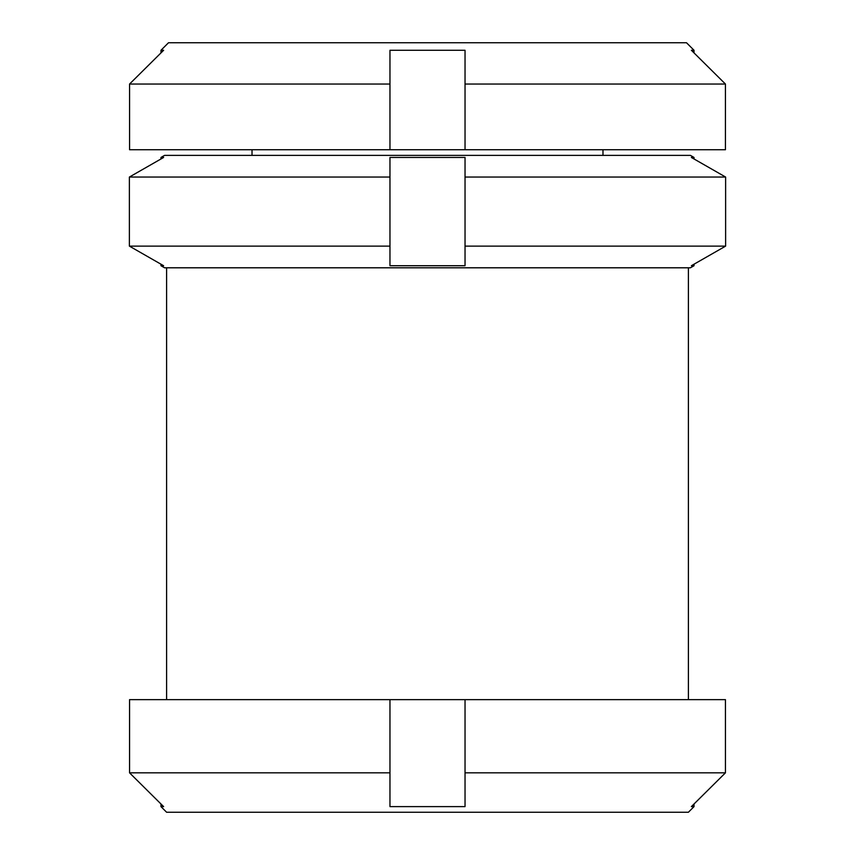 <?xml version="1.0" encoding="UTF-8"?>
<svg xmlns="http://www.w3.org/2000/svg" width="855" height="855" viewBox="0 0 855 855"><rect width="100%" height="100%" fill="white"/><g stroke="black" fill="none" stroke-linecap="round" stroke-linejoin="round"><path stroke-width="1.28" d="M389.966 149.732L389.966 50.274L465.035 50.274L465.035 149.732L725.435 149.732L725.435 84.036L465.035 84.036L465.035 149.732L129.565 149.732L129.565 84.036L163.636 50.274L160.975 50.274L168.499 42.75L686.501 42.75L694.025 50.274L691.364 50.274L725.435 84.036L694.025 52.903L694.025 50.274M694.025 264.206L725.617 246.122L691.364 265.723L694.025 265.723L694.025 264.206M694.025 157.448L694.025 158.966L725.617 177.049L725.617 246.122L465.035 246.122L465.035 265.723L389.966 265.723L389.966 246.122L129.383 246.122L160.975 264.206L160.975 265.723L163.636 265.723L129.383 246.122L129.383 177.049L163.636 157.448L160.975 157.448L164.566 155.375L690.434 155.375L694.025 157.448L691.364 157.448L725.617 177.049L465.035 177.049L465.035 157.448L389.966 157.448L389.966 246.122M694.025 265.723L690.434 267.797L164.566 267.797L160.975 265.723M160.975 50.274L160.975 52.903L133.262 80.381M694.025 803.989L725.446 772.835L691.364 806.618L694.025 806.618L694.025 803.989M389.966 772.835L389.966 699.647L725.446 699.647L725.446 772.835L465.035 772.835L465.035 806.618L389.966 806.618L389.966 772.835L129.554 772.835L160.975 803.989L160.975 806.618L163.636 806.618L129.554 772.835L129.554 699.647L129.554 772.835M694.025 806.618L688.393 812.25L166.607 812.25L160.975 806.618M389.966 699.647L129.554 699.647M465.035 699.647L465.035 772.835L465.035 699.647M389.966 177.049L129.383 177.049L160.975 158.966L160.975 157.448M465.035 177.049L465.035 246.122L465.035 177.049M389.966 84.036L129.565 84.036M602.978 155.375L602.978 149.732M252.022 155.375L252.022 149.732M688.393 699.647L688.393 267.797M166.607 699.647L166.607 267.797"/></g></svg>
